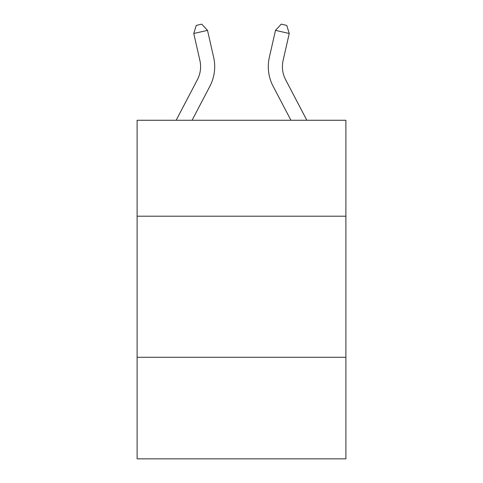 <?xml version="1.0" encoding="UTF-8"?>
<svg xmlns="http://www.w3.org/2000/svg" width="483" height="483" viewBox="0 0 483 483"><rect width="100%" height="100%" fill="white"/><g stroke="black" fill="none" stroke-linecap="round" stroke-linejoin="round"><path stroke-width="0.72" d="M345.894 216.203L345.894 120.267L137.106 120.267L137.106 216.203L345.894 216.203L345.894 458.85L137.106 458.85L137.106 216.203M345.894 357.275L137.106 357.275M176.144 120.267L197.366 79.755A28.213 28.213 -23.5 0 0 199.884 60.393L193.755 33.496L196.249 25.406L201.749 24.15L207.509 30.363L213.637 57.26A42.323 42.323 156.5 0 1 209.864 86.3L192.071 120.267M197.366 79.755A28.213 28.213 -23.5 0 0 199.884 60.393M207.509 30.363L193.755 33.496M306.856 120.267L285.634 79.755A28.213 28.213 23.5 0 1 283.116 60.393L289.245 33.496L275.491 30.363L269.363 57.26A42.323 42.323 -156.5 0 0 273.137 86.3L290.929 120.267M275.491 30.363L281.251 24.15L286.751 25.406L289.245 33.496"/></g></svg>
